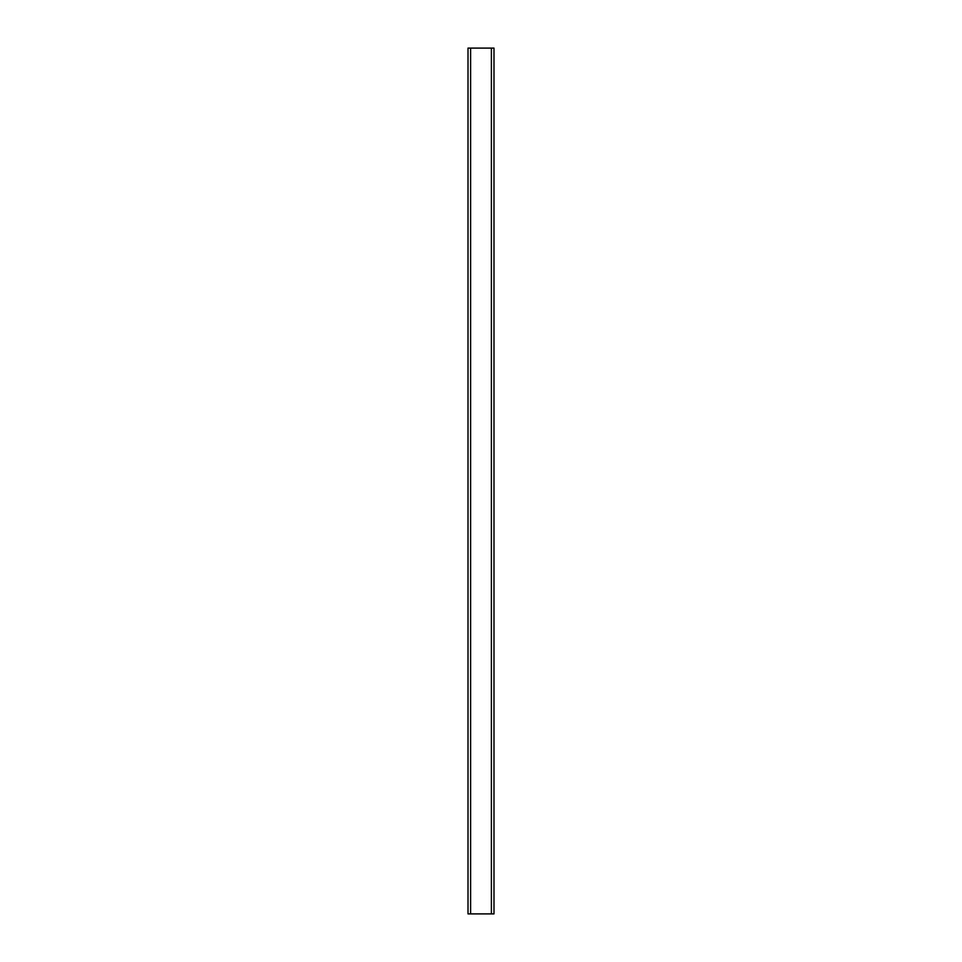 <?xml version="1.0" encoding="UTF-8"?>
<svg xmlns="http://www.w3.org/2000/svg" width="962" height="962" viewBox="0 0 962 962"><rect width="100%" height="100%" fill="white"/><g stroke="black" fill="none" stroke-linecap="round" stroke-linejoin="round"><path stroke-width="1.44" d="M470.61 48.1L493.987 48.1L493.987 913.9L468.013 913.9L468.013 48.1L470.61 48.1L470.61 913.9M491.39 48.1L491.39 913.9"/></g></svg>
